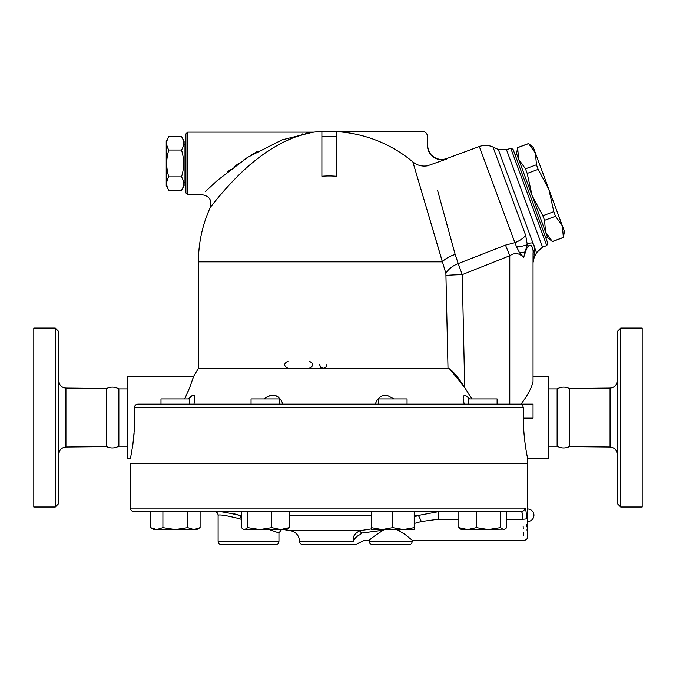 <?xml version="1.0" encoding="UTF-8"?>
<svg xmlns="http://www.w3.org/2000/svg" width="676" height="676" viewBox="0 0 676 676"><rect width="100%" height="100%" fill="white"/><g stroke="black" fill="none" stroke-linecap="round" stroke-linejoin="round"><path stroke-width="1.01" d="M58.854 454.154C59.294 449.87 61.66 447.478 65.935 446.997L106.673 446.599C110.611 448.509 114.683 448.365 118.866 446.168L118.866 388.911C114.869 386.706 110.805 386.562 106.673 388.48L65.935 388.083C61.634 387.627 59.268 385.235 58.854 380.926M106.673 446.599L106.673 388.48M58.854 503.434L58.854 331.646L55.271 328.071L55.271 507.008L58.854 503.434M55.271 507.008L33.8 507.008L33.8 328.071L55.271 328.071M569.327 388.48L569.327 446.599C565.195 448.518 561.122 448.374 557.134 446.168L557.134 388.911C561.122 386.706 565.195 386.562 569.327 388.48L610.065 388.083L610.065 446.997C614.34 447.478 616.706 449.87 617.146 454.154M620.729 507.008L620.729 328.071L617.146 331.646L617.146 503.434L620.729 507.008L642.2 507.008L642.2 328.071L620.729 328.071M569.327 446.599L610.065 446.997M130.426 508.082C130.637 510.253 131.837 511.453 134.009 511.664L521.188 511.664C522.252 512.002 522.835 514.512 522.945 519.193A3.583 0.566 -1 0 0 526.503 518.636C527.855 542.11 527.855 542.11 526.503 518.636C526.393 512.07 525.801 508.555 524.711 508.082L130.426 508.082L130.426 463.347L527.677 463.347L527.677 536.71C527.466 538.89 526.274 540.082 524.103 540.293L412.259 540.293L405.127 534.53L396.989 529.553L400.082 531.142M526.697 524.483L526.824 526.866M527.018 529.731L527.111 530.871M527.195 531.826L527.263 532.654M527.508 535.122L527.652 536.516M527.635 510.549L527.593 512.907M527.584 514.419L527.576 515.239M527.584 516.058L527.593 517.579M241.416 515.932L240.039 515.467A3.583 0.98 -71.5 0 1 239.819 518.796L241.416 519.388M269.285 529.553L278.951 532.984L278.951 541.189L218.111 541.189C218.323 543.36 219.514 544.552 221.686 544.763L275.369 544.763C277.54 544.552 278.74 543.36 278.951 541.189M218.534 511.74L219.43 511.783M234.073 513.768L240.039 515.467C224.863 512.036 216.379 510.769 214.579 511.664A3.583 3.574 90 0 1 218.154 515.239C219.692 514.402 226.916 515.585 239.819 518.796M414.211 515.467L418.19 515.467A8.949 0.837 -111.2 0 1 421.309 521.534L438.513 519.193L438.513 511.664L418.19 515.467L414.211 516.979M371.268 528.894L360.105 530.677A8.949 1.217 -97.7 0 1 361.195 533.136L383.267 530.178C374.994 535.536 370.347 538.907 369.324 540.285C369.966 539.211 374.614 535.84 383.267 530.178L384.652 529.553M181.514 190.302L184.109 185.807L184.109 141.073L181.514 136.586L168.814 136.586C166.009 141.056 166.009 145.534 168.814 150.013C166.009 158.97 166.009 167.918 168.814 176.875C166.009 181.354 166.009 185.824 168.814 190.302L181.514 190.302C184.32 185.824 184.32 181.354 181.514 176.875C184.32 167.918 184.32 158.97 181.514 150.013C184.32 145.534 184.32 141.056 181.514 136.586M168.814 190.302L166.22 185.807L166.22 141.073L168.814 136.586M181.514 150.013L168.814 150.013M181.514 176.875L168.814 176.875M185.9 182.233L184.109 182.233M544.552 220.334L545.557 231.986L532.113 195.651L542.845 215.737L544.552 220.334L555.52 216.269L553.813 211.681L548.895 189.441L562.339 225.776L555.52 216.269M518.661 159.325L525.489 168.823L527.187 173.419L532.113 195.651L516.582 153.697L517.63 147.588L518.661 159.325L516.734 154.12L515.061 154.736M552.41 241.569L547.636 237.606L545.557 231.986L552.41 241.569L563.378 237.504L562.339 225.776L564.418 231.395L563.378 237.504M536.457 164.767L535.443 153.106L548.895 189.441L538.155 169.355L536.457 164.767L525.489 168.823M528.624 143.608L533.364 147.486L535.443 153.106L528.624 143.608L517.655 147.664M527.187 173.419L538.155 169.355M542.845 215.737L553.813 211.681M545.802 237.808L547.484 237.191L545.557 231.986M552.376 241.493L563.345 237.428M505.031 529.122L467.615 529.553L476.386 527.635L488.359 529.553L500.333 527.635L503.544 529.553L505.031 529.122L506.747 527.635L506.747 511.664L521.188 511.664A3.583 3.524 -90 0 0 524.711 508.082M522.945 519.193C524.272 546.588 524.272 546.588 522.945 519.193L506.747 519.193L522.945 519.193M523.689 535.544L523.621 534.598M523.545 533.482L523.452 532.139M523.258 528.801L523.131 526.012M438.513 511.664L458.852 511.664L458.852 527.635L467.615 529.553L461.328 529.553L458.852 527.635M476.386 527.635L476.386 511.664L500.333 511.664L500.333 527.635M241.416 511.664L241.416 527.635L243.14 529.122L244.627 529.553L247.839 527.635L247.839 511.664L289.32 511.664L289.32 527.635L286.844 529.553L280.548 529.553L289.32 527.635M189.618 404.121L189.618 398.933L160.989 398.933L160.989 404.121M279.687 404.121L279.687 398.933L251.05 398.933L251.05 404.121M407.053 398.933L378.425 398.933L378.425 404.121L407.053 404.121L407.053 398.933M497.113 404.121L497.113 398.933L468.485 398.933L468.485 404.121M200.096 527.635L196.775 529.553L193.902 529.553L200.096 527.635L200.096 511.664M150.511 527.635L156.705 529.553L153.832 529.553L150.511 527.635L150.511 511.664M175.304 529.553L187.7 527.635L193.902 529.553L156.705 529.553L162.908 527.635L175.304 529.553M247.839 527.635L259.812 529.553L243.14 529.122M259.812 529.553L271.786 527.635L280.548 529.553L259.812 529.553M371.268 527.635L381.999 529.553L371.268 529.553L371.268 511.664M392.739 527.635L403.471 529.553L381.999 529.553L392.739 527.635L392.739 511.664M403.471 529.553L414.211 527.635L414.211 529.553L403.471 529.553M187.7 511.664L187.7 527.635M162.908 511.664L162.908 527.635M271.786 511.664L271.786 527.635M414.211 511.664L414.211 527.635M519.565 404.121L533.043 404.121L533.043 418.14L523.368 418.14C523.342 439.772 527.728 458.835 527.677 458.691C527.897 459.545 523.342 440.228 523.368 418.14L523.266 407.696C523.013 405.507 521.779 404.316 519.565 404.121L137.929 404.121L135.707 404.89M134.49 463.17L527.677 463.17L527.677 458.7L548.185 458.7L548.185 376.38L533.043 376.38L533.043 381.34C531.902 387.441 527.888 395.037 521.027 404.121M381.915 530.398L361.195 533.136L360.73 534.446M414.211 523.486L421.309 521.534M283.675 529.553A255.883 255.883 0 0 0 290.41 530.677L360.105 530.677C354.731 533.203 352.475 536.71 353.345 541.214A8.949 6.067 140.9 0 1 360.714 534.429C366.341 542.135 366.341 542.135 360.714 534.429M353.345 541.214C359.176 544.205 359.176 544.205 353.345 541.214L299.527 541.214A3.583 3.583 0 0 0 303.11 544.763L355.001 544.763L364.592 540.293L369.316 540.293L369.316 541.189C369.527 543.36 370.718 544.552 372.89 544.763L408.684 544.763C410.856 544.552 412.047 543.36 412.259 541.189L369.316 541.189M402.651 532.773L406.715 535.747M288.018 361.17C283.59 363.561 283.59 365.944 288.018 368.327M309.177 368.327C313.808 365.944 313.808 363.561 309.177 361.17M326.88 364.753L325.731 367.364L323.289 368.327M323.246 368.327L320.77 367.364L319.63 364.753M336.209 131.237L321.894 131.237L321.894 136.603L336.209 136.603L336.209 131.237L422.103 131.237A5.366 5.366 0 0 1 427.469 136.603L427.469 145.475C429.252 156.621 435.665 161.125 446.726 158.995L427.469 165.814C422.01 166.676 417.134 165.366 412.842 161.902L445.89 273.493L448.002 368.327L198.423 368.327L193.598 376.38L189.948 386.968L184.658 398.933M192.668 379.354L193.598 376.38L127.815 376.38L127.815 458.7L130.426 458.7L132.876 444.495L134.38 429.328L134.49 407.696C134.575 405.541 135.724 404.349 137.929 404.121M132.454 447.436L132.766 445.281M133.671 437.938L134.085 433.46M134.423 428.618L134.727 419.999M134.735 417.633L134.718 414.946M510.743 148.23L546.766 245.565L547.822 243.267L513.042 149.286L510.743 148.23L506.518 149.793L542.549 247.129L546.766 245.565M534.099 255.182L534.251 249.681C534.674 242.997 532.35 241.273 527.263 244.501L525.683 235.366L492.99 147.03C488.495 145.044 483.94 144.875 479.309 146.506L514.892 242.667A17.897 10.588 -20.3 0 0 525.683 235.366M533.043 260.826L533.043 253.568A10.74 8.458 -0 0 1 534.251 249.681L534.167 252.604M506.518 149.793L498.313 149.481L536.516 252.706L534.032 258.122L534.065 256.449M519.633 252.883L523.663 257.438L527.263 244.501A17.897 6.447 3.2 0 1 516.54 246.765L519.633 252.883A17.897 2.746 176 0 0 525.117 251.937A10.74 3.87 -151.9 0 0 525.413 252.232C529.207 239.887 533.744 246.056 533.043 253.568L533.043 253.559M471.983 398.933L464.716 387.593L462.24 274.633L509.78 255.731L505.487 245.118L514.892 242.667L516.54 246.765M509.78 404.121L509.78 255.731C514.199 252.79 518.281 252.9 522.024 256.069L523.663 257.438L525.413 252.232M505.487 245.118L458.227 263.581L455.168 254.455L437.609 190.514M439.197 196.268L440.946 202.606M444.124 214.123L445.416 218.83M446.515 222.843L448.315 229.401M427.469 145.475A14.314 14.247 180 0 0 446.735 158.852L446.726 158.995M264.139 398.933L267.62 396.592L271.6 395.266L274.887 395.409L278.419 397.201L281.174 400.403L282.982 404.121L281.664 401.24M281.292 400.598L279.864 398.612M278.056 396.913L276.23 395.857M274.549 395.333L272.901 395.173M271.186 395.333L269.301 395.857M267.037 396.913L264.519 398.629M188.325 398.933L192.913 395.266L194.215 395.409L194.992 397.987L194.916 396.905M194.587 395.849L194.105 395.333M193.488 395.173L192.719 395.333M191.722 395.857L190.345 396.922M194.992 397.987L193.978 404.121M375.129 404.121L377.377 399.727L380.503 396.592L383.943 395.266L387.289 395.409L393.964 398.933M464.133 404.121L463.119 397.987L464.133 395.266L465.57 395.409L469.778 398.933M184.776 398.696L186.762 394.488M187.818 392.114L190.809 384.703M449.819 369.011L464.716 387.593C457.314 375.89 451.737 369.468 448.002 368.327M448.763 368.479L449.81 369.011M412.842 161.902A130.434 130.434 0 0 0 336.209 131.626M321.894 136.603L321.894 176.267A85.894 85.894 0 0 1 336.209 176.267L336.209 136.603M455.168 254.455A17.897 7.884 -16.3 0 0 442.383 261.857L414.844 168.62M414.481 167.42L413.915 165.51M413.442 163.913L413.23 163.203M187.691 132.124L185.9 133.916L185.9 192.964L187.691 194.756L187.691 132.124L313.275 132.124L282.095 139.856L247.585 157.364L217.258 180.526L205.589 191.376M227.913 171.56L230.296 169.676M234.006 166.845L239.118 163.102M243.09 160.339L248.117 157.035M251.438 154.948L257.176 151.559M301.268 134.194L302.578 133.916M305.645 133.307L309.836 132.606M312.98 132.166L314.289 132.073A8.949 8.949 0 0 1 313.275 132.124M187.691 194.756L202.175 194.756C209.442 196.057 212.154 200.282 210.304 207.431C210.929 206.442 232.865 178.261 252.799 162.451C262.863 154.069 273.239 147.233 283.928 141.943C294.102 136.501 309.388 132.631 314.289 132.073L314.264 132.073M314.01 132.116L313.444 132.209M312.287 132.411L311.07 132.64M307.149 133.493L297.001 136.468M291.897 138.377L285.534 141.166M277.937 145.07C264.612 152.615 251.996 162.215 240.098 173.842M236.617 177.264C229.164 184.878 222.843 191.866 217.672 198.237M215.779 200.535L214.579 202.023M445.89 273.493A17.897 10.571 -21.5 0 1 458.227 263.581L462.24 274.633A17.897 0.837 -1.3 0 0 446.194 275.462M533.043 381.374L533.043 253.568M534.032 258.122L533.043 262.609L533.043 376.38M127.815 446.168L118.866 446.168M557.134 446.168L548.185 446.168M65.935 446.997L65.935 388.083M214.529 511.664C216.7 511.876 217.892 513.067 218.111 515.239L218.154 515.239M240.039 515.467L241.416 515.467M289.32 515.467L371.268 515.467M438.513 519.193L458.852 519.193L438.513 519.193M442.383 261.857L198.423 261.857L198.423 368.327M134.49 407.696L523.266 407.696M610.065 388.083C614.366 387.627 616.732 385.235 617.146 380.926M281.503 529.553L278.951 532.984M218.111 515.239L218.111 541.189M185.9 144.656L184.109 144.656M517.63 147.588L528.598 143.532M527.677 521.5A6.261 6.261 0 0 0 533.939 515.239A6.261 6.261 0 0 0 527.677 508.977M299.527 541.214C299.062 535.476 296.02 531.97 290.41 530.677M412.259 540.293L412.259 541.189M536.516 252.706L542.549 247.129M498.313 149.481L492.99 147.03M427.469 145.129C427.071 143.337 427.9 153.122 432.065 155.641C436.417 159.367 441.31 160.339 446.752 158.556L479.309 146.506M321.894 131.431A130.629 130.629 0 0 0 314.289 132.073M210.304 207.431A130.629 130.629 0 0 0 198.423 261.857M127.815 388.911L118.866 388.911M557.134 388.911L548.185 388.911"/></g></svg>
